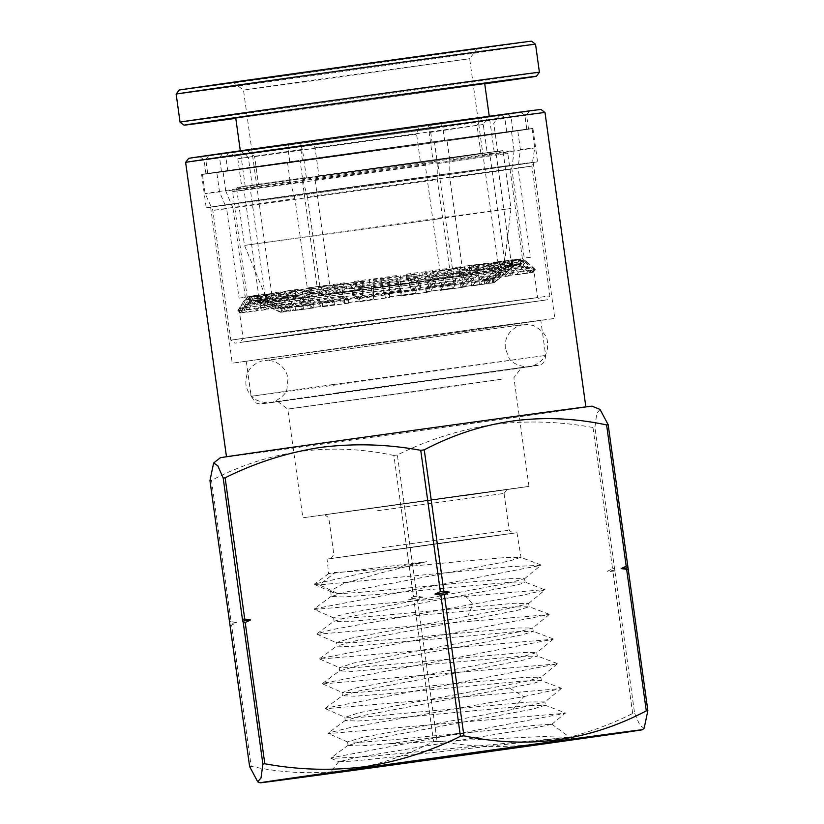 <?xml version="1.0" encoding="UTF-8"?>
<svg xmlns="http://www.w3.org/2000/svg" width="824" height="824" viewBox="0 0 824 824"><rect width="100%" height="100%" fill="white"/><g stroke="black" fill="none" stroke-linecap="round" stroke-linejoin="round"><path stroke-width="0.62" stroke-dasharray="4.12 3.09" d="M337.768 392.821L523.127 367.288C559.331 362.457 526.835 367.277 463.057 376.218L276.102 401.968C239.908 406.798 272.394 401.978 336.171 393.038L337.768 392.821M185.627 162.38A181.414 0.567 172.1 0 0 445.568 126.814A181.414 0.567 172.1 0 0 545.004 112.507M325.943 442.581A181.414 0.567 -7.9 0 1 585.874 407.025A181.414 0.567 -7.9 0 1 486.428 421.332A181.414 0.567 -7.9 0 1 226.497 456.898A181.414 0.567 -7.9 0 1 325.943 442.581M188.645 158.383A177.871 0.556 172.1 0 0 443.508 123.518A177.871 0.556 172.1 0 0 541.018 109.489M220.358 457.742A187.604 0.587 172.1 0 0 489.168 420.971A187.604 0.587 172.1 0 0 592.013 406.17M600.047 409.435L596.751 413.432L594.918 427.244L615.003 571.98L607.206 571.3L612.582 568.766L592.981 427.522L594.918 427.244M592.981 427.522C559.537 421.332 526.165 420.364 492.865 424.607C459.596 429.716 427.769 439.841 397.364 454.982L416.965 596.216L422.825 597.173L417.449 599.717L413.947 600.202L408.467 599.161L413.463 596.7L393.872 455.466L397.364 454.982M438.419 124.197A166.366 0.515 -7.9 0 1 200.036 156.807A166.366 0.515 -7.9 0 1 291.243 143.685A166.366 0.515 -7.9 0 1 529.616 111.075A166.366 0.515 -7.9 0 1 438.419 124.197M437.338 127.905L204.033 159.825L450.131 125.238L526.598 115.061L437.338 127.905M439.285 141.934L205.979 173.843L452.077 139.266L528.544 129.09L439.285 141.934M417.449 599.717L437.05 740.951C470.494 747.141 503.866 748.11 537.166 743.866C570.435 738.757 602.262 728.632 632.667 713.502L634.593 713.224L640.001 725.501L644.162 728.303M445.866 174.976A167.251 0.525 -7.9 0 1 206.216 207.761A167.251 0.525 -7.9 0 1 297.907 194.567A167.251 0.525 -7.9 0 1 537.557 161.792A167.251 0.525 -7.9 0 1 445.866 174.976M293.282 161.267A167.251 0.525 172.1 0 0 201.592 174.451A167.251 0.525 172.1 0 0 441.242 141.677A167.251 0.525 172.1 0 0 532.932 128.482A167.251 0.525 172.1 0 0 293.282 161.267M473.378 732.062L535.384 725.244L551.802 724.275L537.341 727.396L355.196 757.812L338.849 761.767L353.753 761.026L394.675 756.813L568.642 737.326L542.285 736.563L388.557 743.794L473.378 732.072L389.577 740.106L360.49 742.28L347.625 741.868L362.272 737.449L513.064 709.413L544.88 701.914L545.467 705.468M327.035 559.084L516.967 532.737L327.035 559.084L328.663 573.607L335.389 572.33C354.124 572.114 419.55 565.316 467.486 560.794L504.566 557.632L520.768 557.323L509.263 561.072L347.429 591.694L331.248 596.494L343.629 596.967L377.227 594.454L510.252 582.177L524.878 581.981L545.055 589.943L523.013 595.155L332.721 629.474L317.034 633.697L317.055 634.264L549.124 614.58L319.836 658.52L319.856 659.087L553.182 639.239L322.627 683.354L322.648 683.91L557.251 663.876L325.428 708.187L325.439 708.733L561.319 688.534L523.734 696.61L350.591 727.468L328.271 733.01L328.271 733.597L565.357 713.234L331.042 757.884L331.083 758.42L367.803 756.556L568.642 737.326M426.595 561.659L359.748 573.854L314.634 583.959L314.644 584.535L319.475 584.875L335.389 572.33C324.223 574.194 328.508 573.71 334.317 573.144L426.595 561.659L382.264 572.577L343.278 583.701L330.609 590.798L332.175 592.281L337.819 593.589C356.658 593.342 422.465 586.513 470.669 581.96L509.603 578.644L524.528 578.644L509.716 582.826L348.428 613.252L338.025 615.816L333.926 618.01L346.667 618.196L380.4 615.621L514.104 603.292L528.462 603.57L510.489 608.164L350.705 638.219L336.439 642.586L336.841 646.129L349.376 646.582L516.524 631.617L533.252 631.483L521.231 635.036L487.623 641.628L356.081 666.122L339.642 670.952L352.26 671.395L520.521 656.275L537.32 656.131L525.218 659.705L491.392 666.317L358.955 690.934L342.434 695.775L355.134 696.208L389.618 693.581L524.486 680.943L541.131 680.572L561.226 688.164M524.538 578.644L525.125 582.187L520.593 584L509.047 586.626L350.272 616.496L334.039 621.306L346.502 621.76L512.579 606.948L529.183 606.835L517.235 610.378L483.863 616.939L353.177 641.309L336.841 646.129M544.88 701.914L529.688 701.966L360.315 717.344L345.112 717.333L359.377 712.657L526.392 681.324L540.812 677.266L525.712 677.297L357.441 692.521L342.321 692.51L356.483 687.844L522.365 656.666L536.743 652.618L521.736 652.639L354.588 667.708L339.529 667.687L353.599 663.032L518.399 632.008L532.675 627.97L517.771 627.97L351.663 642.895L336.439 642.586M540.812 677.266L541.389 680.779L533.252 683.446L361.963 715.726L345.235 720.609L358.018 721.031L392.718 718.363L528.689 705.612L545.179 705.262L565.274 712.853M388.557 743.794L359.913 745.926L348.047 745.462L365.187 740.467L532.912 709.093L545.179 705.262M465.56 331.269L232.255 363.178L478.342 328.601L554.82 318.424L465.56 331.269M443.909 175.244L210.604 207.154L456.692 172.577L533.169 162.4L443.909 175.244M459.298 332.093L246.273 361.231L470.968 329.662L540.791 320.371L459.298 332.093M451.325 386.703L287.761 409.085L502.001 379.195L451.325 386.703M508.635 369.327L277.781 401.535L508.635 369.327M466.415 495.399L302.841 517.771L475.376 493.524L528.987 486.397L466.415 495.399M462.707 540.523L330.836 558.559L469.814 539.03L513.156 533.262L462.707 540.523M382.367 547.589L509.16 530.244L382.367 547.589M377.258 510.777L504.061 493.432L377.258 510.777M456.63 496.697L324.759 514.732L463.974 495.173L507.079 489.435L456.63 496.697M393.872 455.466C330.218 441.87 269.438 450.182 211.511 480.382L231.111 621.626L236.591 622.656L231.595 625.117L251.186 766.361C314.84 779.947 375.62 771.645 433.548 741.435L413.947 600.202M209.945 480.588L211.511 480.382M236.591 622.656A220.729 0.69 -7.9 0 1 230.164 623.5M229.546 621.832L231.111 621.626M416.965 596.216L413.463 596.7M422.825 597.173A220.729 0.69 -7.9 0 1 408.467 599.161M437.05 740.951L433.548 741.435M249.62 766.567L251.186 766.361M230.03 625.323L231.595 625.117M614.508 568.488L612.582 568.766M615.137 570.156A220.729 0.69 -7.9 0 1 607.206 571.3M331.516 596.092L314.253 608.864L540.966 565.316L510.561 566.603L319.475 584.875L337.819 593.589M314.253 608.864L314.253 609.441L544.973 589.572M306.075 81.102L243.492 90.104L297.258 82.946L469.649 58.72L306.075 81.102M436.504 279.851L272.929 302.233L445.465 277.987L499.076 270.849L436.504 279.851M300.945 72.852L233.511 82.555L291.449 74.85L477.199 48.74L300.945 72.852M333.473 293.488L503.639 270.221L324.192 295.435L268.377 302.861L333.473 293.488M437.235 219.06L510.973 208.441L447.793 216.856L244.501 245.418L437.235 219.06M429.211 161.205L502.939 150.596L439.769 159.001L236.467 187.573L429.211 161.205M531.542 41.2A177.871 0.556 -7.9 0 1 434.032 55.229A177.871 0.556 -7.9 0 1 179.168 90.094M535.538 44.218A181.414 0.567 -7.9 0 1 436.092 58.535A181.414 0.567 -7.9 0 1 176.151 94.09M539.421 72.275A181.414 0.567 -7.9 0 1 439.975 86.582A181.414 0.567 -7.9 0 1 198.955 119.768A181.414 0.567 -7.9 0 1 180.044 122.137M425.297 161.72L494.173 151.812L435.154 159.66L245.233 186.358L425.297 161.72M235.746 117.987L484.687 83.44M484.739 83.832A177.871 0.556 -7.9 0 1 235.808 118.368M508.707 260.425L502.001 261.146L497.933 263.113L490.476 264.102L494.039 262.217L499.756 264.597L507.471 273.321L528.812 270.488L519.687 261.96L512.858 259.725L508.429 261.733L503.103 262.423L507.182 260.466L508.707 260.425L509.366 265.204L504.237 265.894L503.577 261.115M480.299 284.404L479.475 284.517L479.043 281.437L460.523 283.93L460.956 287.01L480.299 284.404L497.933 267.8L502.001 265.843L504.237 265.894M497.933 267.8L490.558 268.789L494.122 266.904L499.828 269.283L505.658 275.875L526.536 273.104L519.635 266.657L512.806 264.422L508.377 266.43L503.103 267.12L485.48 283.714L493.627 282.683L513.507 265.792L518.245 263.752L521.355 263.711L519.748 263.618L514.361 265.709L494.503 282.601L490.795 283.209L509.603 266.492L513.785 264.535L516.298 264.556L515.628 259.766L513.816 259.838L509.644 261.795L512.693 261.332L516.998 259.344L524.27 261.527L533.612 270.045L518.471 272.291L510.118 263.628L503.804 261.301L499.962 263.216L506.039 262.331L511.992 260.302L512.652 265.081L516.298 264.556M427.831 279.954L467.517 274.392L472.265 281.149L430.447 287.02L427.831 279.954L425.617 277.06L424.576 278.574L438.368 276.648L430.53 291.789L401.237 295.878L401.206 280.829L400.392 275.886L415.018 273.846L417.232 276.751L420.693 286.093L373.025 292.716L373.118 279.666L373.9 280.933L388.794 278.862L389.082 277.637L389.742 282.416L415.471 278.471L417.686 281.375L420.302 288.441L373.674 294.92L373.849 284.259L374.621 285.526L389.381 283.477L389.773 297.474L359.583 301.646L350.736 288.822L348.315 288.163L323.842 291.15L326.345 292.18L339.818 290.326L348.665 303.15L322.194 306.786L305.931 294.971L302.686 294.044L301.069 294.642L300.41 289.852L301.574 289.502L304.829 290.429L316.22 288.874L317.137 289.76L326.273 288.513L325.346 287.627L338.952 285.753L336.748 284.867L362.684 281.108L362.591 294.168L363.24 296.362L318.909 302.47L320.927 294.765L323.842 291.15M430.447 287.02L430.839 284.682L473.604 278.677L472.265 281.149M430.839 284.682L427.378 275.329L425.163 272.425L424.123 273.949L438.049 271.992L440.758 270.427L462.748 267.151L467.321 269.726L473.604 278.677M299.473 302.068L301.429 304.108L343.258 298.237L343.855 290.759L345.184 287.411L346.616 288.616L332.824 290.542L330.527 289.461L319.207 291.408L318.538 286.618L319.3 286.34L306.744 288.101L303.088 291.789L299.473 302.068L342.238 296.074L343.021 286.186L344.35 282.828L345.792 284.033L331.866 285.979L328.827 285.166L318.538 286.618L321.607 287.422L309.834 289.08L310.947 289.945L302.624 291.119L303.201 295.27L302.593 294.796L291.871 296.321L288.101 295.445L278.79 297.124L278.131 292.335L279.418 291.984L283.188 292.86L275.175 294.003L276.689 294.817L271.467 295.569L272.044 299.72L265.184 300.152L260.466 299.421L254.616 300.626L253.957 295.847L255.522 295.445L260.271 296.177L257.222 296.64L258.932 297.433L257.603 297.649L258.18 301.8L252.865 300.688L249.559 301.45L250.362 301.388L249.703 296.599L251.691 296.146L258.726 296.599L260.384 297.382L263.155 297.031L263.732 301.182L262.815 300.75L268.088 300.07L263.752 299.287L261.548 299.946L266.677 299.287L266.018 294.498L271.982 294.868L279.439 293.869L280.819 294.693L287.267 293.828L285.877 293.004L296.115 291.614L313.285 304.097L294.673 306.6L271.982 294.868M266.677 299.287L268.912 298.607L273.259 299.38L287.844 297.979L283.209 296.681L278.296 300.564L274.485 308.516L272.044 306.559L277.101 296.043L282.004 292.159L285.877 293.004M294.745 310.493L295.569 310.37L295.136 307.29L313.656 304.798L314.088 307.877L294.745 310.493L273.259 299.38M294.673 306.6L295.136 307.29M313.656 304.798L313.285 304.097M296.115 291.614L291.727 291.026L292.396 295.806L293.983 295.229L297.227 296.156L313.481 307.97M287.267 293.828L287.844 297.979M280.819 294.693L281.396 298.844M280.644 298.391L276.771 297.546L271.858 301.44L268.047 309.381L247.169 312.152L252.051 304.056L258.18 300.008L262.815 300.75M279.439 293.869L275.566 293.025L270.653 296.908L265.606 307.434L268.047 309.381M289.966 307.97L290.388 311.06L281.417 312.214L282.344 312.08L281.911 309L289.966 307.97L289.492 307.29L266.811 295.548L260.878 295.167L266.018 294.498M260.878 295.167L261.548 299.946M314.088 307.877L295.569 310.37M292.396 295.806L301.069 294.642M305.931 294.971L317.209 293.426L314.706 292.396L311.791 296.012L309.773 303.716L274.485 308.516M291.727 291.026L300.41 289.852M247.169 312.152L244.264 310.257L250.723 299.545L256.851 295.507L261.496 296.249L266.811 295.548M317.209 293.426L317.137 289.76M316.22 288.874L313.717 287.844L310.803 291.459L308.125 301.656L309.773 303.716M263.155 297.031L261.496 296.249M265.606 307.434L244.264 310.257M272.044 306.559L308.125 301.656M317.714 293.921L326.85 292.664L326.273 288.513M260.384 297.382L260.961 301.543L263.732 301.182M318.909 302.47L317.261 300.41L319.928 290.213L322.843 286.598L325.346 287.627M281.417 312.214L257.685 301.388L260.961 301.543M260.044 301.11L255.44 300.358L249.281 304.406L244.398 312.502L240.526 312.935L246.16 304.705L252.082 300.698L257.243 301.368M258.726 296.599L254.111 295.847L247.952 299.905L241.494 310.607L244.398 312.502M317.261 300.41L362.591 294.168M320.927 294.765L363.003 288.966L363.24 296.362M363.003 288.966L363.415 285.701L348.315 288.163L347.646 283.374L349.87 284.249L363.466 282.375L363.796 283.343L374.23 281.901L373.9 280.933M363.415 285.701L364.373 287.494L363.796 283.343M363.466 282.375L362.684 281.108M268.088 300.07L289.564 311.173M322.843 286.598L337.284 284.61L336.748 284.867L337.407 289.646L339.818 290.326M364.373 287.494L374.807 286.052L374.23 281.901M289.492 307.29L281.406 308.32L256.336 296.887M250.362 301.388L253.04 300.657L257.685 301.388M281.406 308.32L281.911 309M282.344 312.08L290.388 311.06M374.807 286.052L374.621 285.526M373.674 294.92L373.025 292.716M322.194 306.786L322.792 306.693L322.369 303.613L348.531 300.029L348.665 303.15M348.531 300.029L338.952 285.753M348.305 299.308L321.999 302.913L304.829 290.429M241.123 312.811L238.136 310.926L244.821 300.193L250.743 296.187L255.904 296.856L249.703 296.599M248.889 296.671L249.559 301.45M349.87 284.249L359.223 297.804L359.583 301.646M359.882 301.605L389.773 297.474M389.381 283.477L389.525 282.086L373.849 284.259M373.118 279.666L400.546 276.05L400.258 277.276L413.978 275.36L415.018 273.846M389.711 297.474L388.794 278.862M321.999 302.913L322.369 303.613M257.603 297.649L255.904 296.856M241.494 310.607L238.136 310.926M322.792 306.693L348.964 303.108M258.932 297.433L259.508 301.584L258.18 301.8M284.249 311.688L285.125 311.565L284.692 308.485L281.025 309.082L281.478 312.172L280.531 312.296L284.249 311.688L261.589 300.688L258.571 301.151L259.508 301.584M258.571 301.151L253.555 300.461L247.488 304.489L242.441 312.595L257.253 310.391L261.548 302.398L266.894 298.484L271.22 299.277M257.222 296.64L252.206 295.95L246.139 299.977L239.465 310.71L242.441 312.595M413.978 275.36L413.7 276.421L423.845 275L424.123 273.949M400.845 281.88L414.431 279.995L414.276 280.572L413.7 276.421M414.431 279.995L415.471 278.471M420.693 286.093L420.302 288.441M414.276 280.572L424.422 279.151L423.845 275M256.831 301.471L280.562 312.296M285.125 311.565L281.458 312.162L280.541 308.403L255.481 296.97M424.422 279.151L424.576 278.574M281.025 309.082L280.521 308.392L284.208 307.795L260.271 296.177M254.616 300.626L256.841 299.957L261.589 300.688M284.208 307.795L284.692 308.485M257.253 310.391L254.606 308.464L260.281 297.886L265.637 293.962L269.953 294.755L263.876 295.641L259.148 294.91L253.957 295.847M257.593 295.291L258.262 300.08M425.617 277.049L451.707 273.774L451.047 268.995L448.318 270.56L460.08 268.902L459.246 270.035L467.569 268.861L468.392 267.728L479.218 266.193L482.555 264.349L483.925 264.339L484.584 269.118L492.124 268.058L491.454 263.278L486.727 265.122L471.318 282.127L471.112 282.91L485.892 280.778L506.039 262.331M467.517 274.392L462.954 271.817L459.823 274.186L459.246 270.035M460.08 268.902L462.748 267.151M271.467 295.569L269.953 294.755M239.465 310.71L254.606 308.464M440.263 275.01L438.368 276.648M459.823 274.186L479.321 270.869L464.746 286.968L440.788 290.347L448.637 275.206L450.532 273.568L451.707 273.774M468.145 273.012L467.569 268.861M425.163 272.425L440.758 270.427L441.427 275.206M276.689 294.817L277.255 298.968L272.044 299.72M509.603 266.492L512.621 266.039L516.936 264.051L524.198 266.234L531.264 272.662L516.452 274.856L510.138 268.315L503.814 265.998L499.983 267.913L506.008 267.028L487.2 283.734L472.245 285.897L486.829 269.798L494.761 268.665L498.613 266.749L504.927 269.067L511.23 275.618L480.588 279.975L475.839 273.218L471.266 270.643L468.599 272.394M480.588 279.975L481.916 277.503L475.633 268.552L471.06 265.977L468.392 267.728M401.237 295.878L400.742 292.798L429.695 288.761L430.53 291.789M429.695 288.761L438.049 271.992M429.767 287.998L400.67 292.057L400.258 277.276M302.799 309L303.5 308.897L303.067 305.817L288.287 307.949L288.719 311.029L287.834 311.153L302.799 309L284.373 297.382L276.431 298.525L277.255 298.968M276.431 298.525L272.116 297.721L266.76 301.646L262.465 309.639L293.117 305.282L295.847 297.505L299.503 293.828L302.593 294.796M275.175 294.003L270.859 293.21L265.503 297.124L259.817 307.713L262.465 309.639M448.318 270.56L440.026 286.556L440.788 290.347M440.377 290.409L464.746 286.968M479.321 270.869L482.648 269.026L484.584 269.118M464.046 287.061L463.819 283.198L479.218 266.193M400.67 292.057L400.742 292.798M483.925 264.339L491.454 263.278M401.164 295.888L430.118 291.84M265.184 300.152L287.834 311.153M288.287 307.949L263.876 295.641M486.727 265.122L494.74 263.968L498.592 262.053L504.906 264.38L513.249 273.043L511.23 275.618M287.792 307.259L302.655 305.117L283.188 292.86M278.79 297.124L280.593 296.516L284.373 297.382M302.655 305.117L303.067 305.817M303.5 308.897L288.719 311.029M494.74 263.968L493.514 265.163L498.726 264.411L499.962 263.216M494.761 268.665L494.091 269.314L493.514 265.163M513.249 273.043L481.916 277.503M293.117 305.282L291.16 303.242L294.776 292.963L298.432 289.276L301.522 290.254L290.697 291.789L286.927 290.913L278.131 292.335M285.671 291.253L286.33 296.043M494.091 269.314L499.303 268.562L498.726 264.411M302.624 291.119L301.522 290.254M259.817 307.713L291.16 303.242M499.303 268.562L499.983 267.913M516.452 274.856L518.471 272.291M310.947 289.945L311.524 294.096L303.201 295.27M486.829 269.798L490.156 267.965L492.124 268.058M334.245 304.54L334.235 301.409L310.566 304.746L310.988 307.836L310.288 307.929L334.245 304.54L322.565 291.984L310.916 293.622L311.524 294.096M310.916 293.622L307.826 292.654L304.159 296.331L301.429 304.108M309.834 289.08L306.744 288.101M471.112 282.91L471.544 285.99L472.245 285.897M471.544 285.99L487.2 283.734M506.008 267.028L510.2 265.071L512.652 265.081M486.325 283.858L485.892 280.778M291.871 296.321L310.288 307.929M310.566 304.746L290.697 291.789M511.992 260.302L515.628 259.766M310.154 304.046L333.947 300.688L321.607 287.422M319.207 291.408L320.258 290.903L322.565 291.984M333.947 300.688L334.235 301.409M334.657 304.489L310.988 307.836M344.35 282.828L328.827 285.166L329.487 289.955M512.693 261.332L511.261 262.547L512.59 262.331L514.011 261.115L520.696 258.932L518.317 259.045L513.579 261.095L492.268 279.727L484.224 280.747L503.103 262.423M512.621 266.039L511.838 266.698L511.261 262.547M533.612 270.045L531.264 272.662M344.494 299.967L344.504 303.108L373.869 299.009L373.447 295.919L344.494 299.967L344.205 299.246L373.313 295.188L369.657 280.706L355.937 282.611L356.493 283.559L346.348 284.98L346.616 288.616M346.348 284.98L345.792 284.033M343.258 298.237L342.238 296.074M511.838 266.698L513.167 266.482L512.59 262.331M356.493 283.559L357.07 287.72L346.925 289.131M532.582 272.445L535.549 269.695L531.583 270.138L529.307 272.754L533.179 272.322L525.516 266.018L518.111 263.855L514.361 265.709M513.167 266.482L513.949 265.822M534.941 269.829L525.588 261.311L518.183 259.158L514.011 261.115M373.808 299.009L370.347 285.3L356.761 287.195L357.07 287.72M356.761 287.195L355.329 285.99L354.001 289.348L353.403 296.815L400.021 290.336L396.972 280.201L396.571 281.664L381.811 283.714L381.172 282.745L369.708 284.352L369.142 279.367L354.505 281.406L353.177 284.764L352.384 294.652L353.403 296.815M355.937 282.611L354.505 281.406M525.516 266.018L533.179 272.322L535.549 269.695L526.145 261.198L522.457 261.61L531.583 270.138M519.748 263.618C520.655 263.144 522.766 263.907 526.072 265.905L522.406 266.307L529.307 272.754M513.579 261.095L507.038 262.949L508.429 261.733M522.406 266.307L515.608 264.071L510.386 266.749L509.809 262.599M511.199 261.383L515.659 259.364L522.457 261.61M332.824 290.542L344.504 303.108M344.205 299.246L331.866 285.979M510.386 266.749L507.615 267.1L507.038 262.949M525.588 261.311L526.145 261.198C522.838 259.2 520.727 258.437 519.82 258.921L520.696 258.932L521.355 263.711M384.901 294.333L385.272 297.423L415.451 293.241L414.729 290.202L384.901 294.333L380.503 277.966L369.039 279.563L369.657 280.706M370.347 285.3L369.832 283.971L355.329 285.99M373.313 295.188L373.447 295.919M373.869 299.009L344.916 303.047M507.615 267.1L508.377 266.43M519.882 259.014L520.552 263.793M526.536 273.104L528.812 270.488M490.795 283.209L489.919 283.322L489.487 280.242L493.154 279.645L493.555 282.725L494.482 282.601L514.413 265.719L518.111 263.855M493.133 279.645L514.433 261.012M493.432 278.842L489.775 279.449L509.644 261.795M400.021 290.336L400.052 288.029L396.426 275.587L396.014 277.039L381.121 279.109M396.426 275.587L380.503 277.966L381.172 282.745L396.972 280.201M492.268 279.727L492.701 282.807L493.627 282.683M492.701 282.807L485.48 283.714M503.103 267.12L507.182 265.163L509.366 265.204M484.646 283.837L484.224 280.747M489.775 279.449L489.487 280.242M384.777 293.591L414.76 289.44L420.044 273.723L406.459 275.597L406.397 276.637L395.963 278.079L396.571 281.664M395.963 278.079L396.014 277.039M352.384 294.652L400.052 288.029M489.919 283.322L493.586 282.725L493.452 278.852L514.485 261.012L518.183 259.158M406.397 276.637L406.974 280.788L396.54 282.23M415.451 293.241L420.456 278.358L407.005 280.222L406.974 280.788M407.005 280.222L407.406 278.759L408.683 281.746L410.465 288.894L454.797 282.787L450.759 275.958L447.01 273.311L444.847 275.01L431.374 276.854L433.496 275.504L422.599 277.019L421.94 272.239L421.352 272.136L406.86 274.135L410.486 286.587L410.465 288.894M406.459 275.597L406.86 274.135M490.476 264.102L489.374 265.287L482.926 266.152L484.038 264.978L473.8 266.358L476.715 264.556L468.011 265.74L465.097 267.543L453.705 269.098L453.056 270.221L443.92 271.467L444.847 275.01M490.558 268.789L489.95 269.438L489.374 265.287M507.471 273.321L505.658 275.875M489.95 269.438L483.503 270.303L482.926 266.152M381.811 283.714L385.272 297.423M499.22 276.74L501.023 274.186L464.942 279.089L463.922 281.54L499.22 276.74L493.38 270.148L487.674 267.769L484.11 269.664L473.965 271.034L461.564 286.927M483.503 270.303L484.11 269.664M501.023 274.186L493.308 265.472L487.592 263.083L484.038 264.978M425.648 288.699L426.08 291.778L452.85 288.112L452.242 288.194L451.81 285.114L425.648 288.699L430.962 272.219L432.837 270.725L421.94 272.239L420.044 273.723M420.456 278.358L422.599 277.019L421.775 276.782L407.406 278.759M414.76 289.44L414.729 290.202M415.162 293.282L385.333 297.413M454.797 282.787L455.816 280.345L450.471 271.302L446.721 268.655L444.569 270.354L430.962 272.219M446.721 268.645L432.27 270.632L432.837 270.725L433.496 275.504L447.01 273.3M493.38 270.148L459.895 274.711L463.922 281.54M459.895 274.711L456.146 272.054L453.633 274.371L453.056 270.221M453.705 269.098L455.857 267.398L459.607 270.056L464.942 279.089M443.92 271.467L444.569 270.354M410.486 286.587L455.816 280.345M452.85 288.112L465.261 272.219L468.176 270.416L478.517 269.355L476.89 269.232L473.965 271.034M453.633 274.371L444.497 275.618M478.517 269.355L477.858 264.566M469.845 270.54L469.175 265.761M460.523 283.93L473.8 266.358M460.688 283.147L479.3 280.644L497.933 263.113M479.3 280.644L479.043 281.437M479.475 284.517L460.956 287.01M431.374 276.854L426.368 291.737M425.678 287.937L451.974 284.332L465.097 267.543M451.974 284.332L451.81 285.114M452.242 288.194L426.08 291.778M319.877 286.237L307.331 287.998L294.92 198.584L212.839 210.419L226.641 208.709L239.042 298.113L245.305 297.289L232.904 207.885L437.276 179.735L449.677 269.149L462.223 267.388L449.822 177.974L531.902 166.149L518.1 167.859L530.512 257.263L524.249 258.087L511.838 168.683L307.476 196.823L319.877 286.237L329.672 284.939L307.331 287.998M319.125 327.447L549.907 295.878L306.693 330.053L230.844 340.147L319.125 327.447M321.185 330.743L546.889 299.864L309.021 333.298L234.84 343.165L321.185 330.743M302.532 181.507L306.353 177.438L259.313 184.113L241.72 186.749L232.564 191.601L302.532 181.507L317.127 286.701M239.001 308.629L533.478 267.769L238.981 308.639L248.395 305.539L523.59 267.357L248.374 305.549L232.564 191.601L244.079 190.179L258.674 295.363L264.937 294.529L245.305 297.289M449.677 269.149L439.882 270.447L425.287 165.263L250.342 189.345L264.937 294.529M439.882 270.447L462.223 267.388M458.185 312.605L240.093 342.434L469.938 310.133L541.625 300.595L458.185 312.605M324.615 326.716L243.111 338.448L312.935 329.157L537.629 297.577L324.615 326.716M530.512 257.263L524.249 258.087M239.042 298.113L258.674 295.363M306.353 177.438L302.459 149.381L298.36 142.789L208.802 155.582L241.082 151.276L248.333 157.415L252.226 185.462L244.079 190.179M216.815 172.556L287.463 162.081A166.366 0.515 172.1 0 0 202.477 174.338A166.366 0.515 172.1 0 0 216.815 172.556L219.493 191.838L226.641 208.709M222.233 153.923L219.586 157.868L221.532 171.897M294.92 198.584L290.141 181.362A166.366 0.515 172.1 0 0 205.145 193.619L205.145 193.619A166.366 0.515 172.1 0 0 219.493 191.838M289.811 161.772L287.864 147.743L288.946 144.035M290.141 181.362L287.463 162.081M504.618 260.848L490.023 155.664L480.897 153.367L477.003 125.32L482.318 117.42L501.157 114.783L301.502 142.274L310.906 141.028L315.015 147.62L318.909 175.677L315.077 179.745L329.672 284.939M300.008 160.32L511.447 131.212A166.366 0.515 172.1 0 0 300.008 160.32L302.686 179.601L307.476 196.823M301.502 142.274L300.42 145.982L302.367 160.011M511.838 168.683L514.125 150.493A166.366 0.515 172.1 0 0 302.686 179.601M506.729 131.871L504.782 117.842L501.157 114.783M514.125 150.493L511.447 131.212M452.428 268.686L437.832 163.502L433.033 160.567L429.139 132.51L431.302 125.083L520.85 112.28L488.581 116.596L483.266 124.486L487.159 152.533L496.285 154.83L510.88 260.013M517.709 130.377L447.061 140.852A166.366 0.515 172.1 0 0 532.057 128.606A166.366 0.515 172.1 0 0 517.709 130.377L520.387 149.659L518.1 167.859M507.419 113.949L511.055 117.018L513.002 131.037M449.822 177.974L449.739 160.134A166.366 0.515 172.1 0 0 534.725 147.887L534.725 147.887A166.366 0.515 172.1 0 0 520.387 149.659M444.713 141.162L442.766 127.143L440.716 123.837M449.739 160.134L447.061 140.852M250.342 189.345L258.489 184.627L254.606 156.581L247.344 150.452L228.495 153.099L418.757 126.845L416.594 134.271L420.487 162.328L425.287 165.263M434.516 142.614L223.077 171.732A166.366 0.515 172.1 0 0 434.516 142.614L437.194 161.895L437.276 179.735M428.161 125.598L430.221 128.905L432.167 142.923M232.904 207.885L225.755 191.013A166.366 0.515 172.1 0 0 437.194 161.895M227.795 171.062L225.848 157.044L228.495 153.099M225.755 191.013L223.077 171.732M437.832 163.502L507.8 153.408L523.611 267.357L533.499 267.769L537.629 297.577L541.625 300.595M433.033 160.567L497.665 151.235L507.79 153.408L496.285 154.83M490.023 155.664L315.077 179.745M302.459 149.381L237.827 158.702L241.72 186.76L252.226 185.462M480.897 153.367L318.909 175.677M497.665 151.235L487.159 152.533M258.489 184.627L420.487 162.328M298.36 142.789L229.845 152.667L237.827 158.713L248.333 157.415M477.003 125.32L315.015 147.62M287.864 147.743L219.586 157.868M504.782 117.842L300.42 145.982M429.139 132.51L483.266 124.486M254.606 156.581L416.594 134.271M442.766 127.143L511.055 117.018M225.848 157.044L430.221 128.905M229.845 152.667L241.082 151.276M482.318 117.42L310.906 141.028M431.302 125.083L488.581 116.596M247.344 150.452L418.757 126.845M332.639 384.571L545.663 355.432L320.969 387.002L251.145 396.293L332.639 384.571M632.667 713.502L613.066 572.258M615.003 571.98L634.593 713.224M509.768 688.277L523.734 696.61L513.064 709.413M464.664 595.093L472.863 604.229L467.805 616.259M499.756 264.597L519.687 261.96M519.635 266.657L499.828 269.283M427.378 275.329L467.321 269.726M287.082 297.526L297.227 296.156M311.791 296.012L278.296 300.564M270.653 296.908L250.723 299.545M277.101 296.043L310.803 291.459M252.051 304.056L271.858 301.44M319.928 290.213L362.272 284.383M350.736 288.822L364.187 286.968M247.952 299.905L244.821 300.193M389.206 293.653L359.223 297.804M359.449 298.525L389.278 294.395M417.232 276.751L372.706 282.931M246.16 304.705L249.281 304.406M373.437 287.524L417.686 281.375M246.139 299.977L260.281 297.886M448.637 275.206L460.286 273.568M261.548 302.398L247.488 304.489M463.819 283.198L440.026 286.556M439.954 287.318L463.624 283.971M504.906 264.38L475.633 268.552M265.503 297.124L294.776 292.963M475.839 273.218L504.927 269.067M295.847 297.505L266.76 301.646M486.181 279.985L471.318 282.127M524.27 261.527L510.118 263.628M303.088 291.789L343.021 286.186M510.138 268.315L524.198 266.234M343.855 290.759L304.159 296.331M513.507 265.792L511.148 266.08M353.177 284.764L397.704 278.574M484.481 279.954L492.577 278.924M398.25 283.198L354.001 289.348M408.137 277.132L450.471 271.302M493.308 265.472L459.607 270.056M465.261 272.219L453.983 273.753M450.759 275.958L408.683 281.746M246.273 361.231L251.145 396.293L256.068 403.049L259.601 403.925L378.072 388.053L540.081 364.898C540.637 364.074 544.808 365.011 545.663 355.432L540.791 320.371M205.979 173.843L204.033 159.825L200.036 156.807M201.592 174.451L206.216 207.761M551.822 724.152L572.587 739.437M330.609 590.798L331.248 596.494M333.638 617.753L334.039 621.306M339.241 667.419L339.642 670.952M342.032 692.242L342.434 695.775M344.834 717.065L345.235 720.609M347.625 741.868L348.037 745.462M528.606 603.312L529.193 606.835M532.675 627.97L533.262 631.483M536.743 652.618L537.32 656.131M210.604 207.154L232.255 363.178M528.987 486.397L513.908 377.701L521.458 367.72M277.781 401.535L287.761 409.085L302.841 517.771M324.759 514.732L328.745 517.75L333.854 554.573L330.836 558.559M528.544 129.09L526.598 115.061L529.616 111.075M532.932 128.482L537.557 161.792M338.757 761.572L329.785 773.128M551.802 724.275L565.305 713.172M347.913 742.105L328.302 733.525M331.104 758.379L338.849 761.767M516.967 532.737L521.056 557.549M345.544 720.238L328.271 733.01M348.305 745.112L331.042 757.884M533.169 162.4L554.82 318.424M317.055 634.253L336.728 642.854M549.114 614.58L532.531 628.218M319.856 659.087L339.529 667.687M553.182 639.228L536.589 652.865M322.658 683.91L342.321 692.51M557.251 663.876L540.668 677.513M325.439 708.733L345.112 717.333M561.319 688.534L544.736 702.161M317.034 633.697L334.307 620.925M549.021 614.21L528.926 606.619M319.836 658.52L337.109 645.748M553.089 638.858L532.984 631.266M322.627 683.354L339.91 670.571M557.168 663.505L537.063 655.914M325.428 708.187L342.702 695.404M528.462 603.57L545.045 589.933M333.926 618.01L314.263 609.41M524.373 578.901L540.935 565.274M540.863 564.924L520.768 557.333M314.655 584.525L332.175 592.281M328.683 573.586L314.634 583.959M504.061 493.432L509.16 530.244L513.156 533.262M504.051 493.432L507.079 489.435M272.929 302.233L243.492 90.104L233.511 82.555M503.639 270.221L510.973 208.441L502.939 150.596M494.173 151.812L489.25 116.277M499.076 270.849L469.649 58.72L477.199 48.74M268.377 302.861L244.501 245.418L236.467 187.573M245.233 186.358L240.309 150.823M512.858 259.725L507.182 260.466M502.001 265.843L494.122 266.894M283.209 296.681L293.983 295.229M302.686 294.044L314.706 292.396M256.851 295.497L262.475 294.765M267.635 294.086L275.566 293.025M282.004 292.159L292.87 290.687M301.574 289.502L313.707 287.844M258.18 300.008L263.752 299.287M268.912 298.597L276.771 297.546M252.082 300.698C251.536 299.936 249.384 301.306 245.614 304.818L240.526 312.935L237.528 311.05L244.264 300.307C248.034 296.794 250.187 295.425 250.743 296.187M280.521 308.392L255.43 296.959L251.505 296.177M251.691 296.146L254.111 295.847M280.531 312.296L256.779 301.471L252.865 300.678M253.04 300.647L255.44 300.358M265.637 293.962L259.148 294.899M255.522 295.445L252.206 295.95M450.532 273.558L462.954 271.817M266.894 298.473L260.466 299.411M256.841 299.957L253.555 300.461M498.592 262.053L490.053 263.278M471.06 265.977L482.555 264.349M298.432 289.276L286.927 290.913M279.418 291.974L270.859 293.2M498.613 266.749L490.156 267.954M471.266 270.643L482.648 269.026M299.503 293.828L288.101 295.445M280.593 296.506L272.116 297.721M503.804 261.301L510.241 260.363M513.816 259.838L516.998 259.344M503.814 265.998L510.2 265.06M513.785 264.535L516.936 264.051M345.184 287.411L330.527 289.461M320.258 290.903L307.826 292.654M518.245 263.752L515.608 264.071M518.317 259.045L515.659 259.364M502.001 261.146L494.039 262.217M512.806 264.422L507.182 265.153M487.674 267.769L476.89 269.221M468.176 270.406L456.146 272.054M487.592 263.083L476.715 264.556M468.011 265.74L455.857 267.398M532.057 128.606L534.725 147.887L531.902 166.149L549.907 295.878L546.889 299.864M238.981 308.639L243.111 338.448L240.093 342.434M202.477 174.338L205.145 193.619L212.839 210.419L230.844 340.147L234.84 343.165M208.802 155.582L205.784 159.578L207.73 173.607M499.818 115.206L493.782 123.188L497.675 151.245M520.85 112.28L524.847 115.309L526.793 129.327M505.39 348.511C504.566 341.394 506.719 335.275 511.838 330.156L516.72 326.706L522.282 324.769L265.287 360.428C264.432 360.057 274.979 360.706 276.802 362.766C283.126 366.309 286.855 371.603 288.009 378.669L286.989 388.681C286.309 396.911 270.375 403.698 271.117 402.411L528.112 366.752C529.173 367.823 511.735 365.547 508.861 357.534L505.39 348.511M509.726 326.283L523.425 324.532C523.127 323.925 526.454 324.254 533.406 325.531C542.686 330.445 547.373 336.161 547.466 342.671C548.279 349.788 546.137 355.906 541.018 361.025C531.861 367.823 531.676 365.99 516.792 368.544L283.662 400.907C270.797 401.401 272.394 405.429 257.129 400.413C250.815 396.88 247.076 391.575 245.933 384.509C245.243 372.932 250.352 365.145 261.27 361.128L509.726 326.283"/><path stroke-width="1.24" d="M185.627 162.38L188.645 158.383A177.871 0.556 172.1 0 1 286.155 144.355A177.871 0.556 172.1 0 1 541.018 109.489L545.004 112.507A181.414 0.567 172.1 0 0 285.073 148.062A181.414 0.567 172.1 0 0 185.627 162.38L226.476 456.743M225.127 477.786C255.615 462.625 287.452 452.5 320.629 447.411C354.021 443.168 387.393 444.136 420.745 450.326L440.346 591.57L434.969 594.104L440.83 595.062L444.332 594.578L449.327 592.116L443.848 591.086L424.247 449.842C481.824 419.684 542.604 411.382 606.598 424.927L626.199 566.16L621.203 568.622L628.249 569.446L608.174 424.71L600.047 409.435L592.013 406.17A187.604 0.587 172.1 0 0 323.193 442.952A187.604 0.587 172.1 0 0 220.358 457.742L213.632 462.975L217.804 465.776L223.201 478.064L242.658 621.121L243.286 622.789L245.212 622.522L250.589 619.978L244.728 619.02L225.127 477.786L223.201 478.064M424.247 449.842L420.745 450.326M608.174 424.71L606.598 424.927M365.856 767.577A192.919 0.597 -7.9 0 1 642.277 729.765A192.919 0.597 -7.9 0 1 536.527 744.978A192.919 0.597 -7.9 0 1 260.106 782.8A192.919 0.597 -7.9 0 1 365.856 767.577M642.277 729.765L644.162 728.303L647.849 710.628L628.249 569.446M647.849 710.69L646.284 710.896C588.707 741.054 527.926 749.356 463.922 735.811L444.332 594.578M440.83 595.062L460.431 736.306L463.922 735.811M460.431 736.306C429.943 751.467 398.116 761.582 364.929 766.67C331.547 770.914 298.175 769.946 264.813 763.755L262.877 764.033L261.033 777.846L257.747 781.842L249.62 766.567L209.945 480.649L213.632 462.985M396.972 763.457L572.587 739.437L387.187 765.486L329.785 773.128L396.972 763.457M626.199 566.16L627.764 565.954M621.203 568.622A220.729 0.69 -7.9 0 1 627.63 567.777M440.346 591.57L443.848 591.086M434.969 594.104A220.729 0.69 -7.9 0 1 449.327 592.116M242.792 619.298L244.728 619.02M242.658 621.121A220.729 0.69 -7.9 0 1 250.589 619.978M276.679 76.066A177.871 0.556 -7.9 0 1 531.542 41.2L535.528 44.218A181.414 0.567 -7.9 0 1 535.538 44.218A181.414 0.567 -7.9 0 0 275.597 79.784A181.414 0.567 -7.9 0 0 176.151 94.09L179.168 90.094A177.871 0.556 -7.9 0 1 276.679 76.066M235.808 118.368A177.871 0.556 -7.9 0 1 202.58 122.838A177.871 0.556 -7.9 0 1 184.03 125.166L180.044 122.137A181.414 0.567 -7.9 0 1 279.491 107.831A181.414 0.567 -7.9 0 1 520.511 74.644A181.414 0.567 -7.9 0 1 539.421 72.275L535.538 44.218M489.25 116.277L484.687 83.44L304.633 108.068L235.746 117.987L240.309 150.823M184.03 125.166A177.871 0.556 -7.9 0 1 319.496 105.822A177.871 0.556 -7.9 0 1 517.863 78.589A177.871 0.556 -7.9 0 1 536.403 76.261A177.871 0.556 -7.9 0 1 484.739 83.832M627.754 565.841L608.184 424.824M647.839 710.576L628.269 569.559M626.683 569.662L646.284 710.896M264.813 763.755L245.212 622.522M229.546 621.832L209.945 480.588M249.62 766.567L230.03 625.323M243.286 622.789L262.877 764.033M545.004 112.507L585.854 406.881M260.106 782.8L257.747 781.842M180.044 122.137L176.151 94.09M536.403 76.261L539.421 72.275"/></g></svg>
